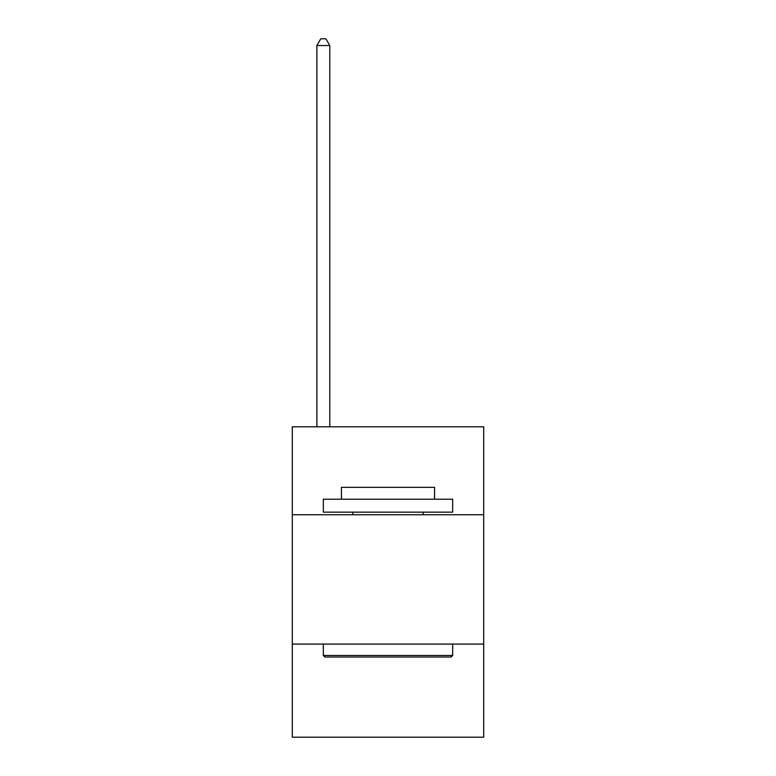 <?xml version="1.0" encoding="UTF-8"?>
<svg xmlns="http://www.w3.org/2000/svg" width="776" height="776" viewBox="0 0 776 776"><rect width="100%" height="100%" fill="white"/><g stroke="black" fill="none" stroke-linecap="round" stroke-linejoin="round"><path stroke-width="1.16" d="M483.71 514.75L483.71 426.8L292.29 426.8L292.29 514.75L483.71 514.75L483.71 737.2L292.29 737.2L292.29 514.75M483.71 644.08L292.29 644.08M324.882 657.01L323.33 655.458L452.67 655.458L451.118 657.01L324.882 657.01M452.67 499.23L452.67 512.16L323.33 512.16L323.33 499.23L452.67 499.23M341.44 499.23L341.44 487.328L434.56 487.328L434.56 499.23M452.67 644.08L452.67 655.458M323.33 644.08L323.33 655.458M423.182 512.16L423.182 514.75M352.818 512.16L352.818 514.75M329.8 426.8L329.8 45.522L316.87 45.522L316.87 426.8M316.87 45.522L320.75 38.8L325.92 38.8L329.8 45.522"/></g></svg>
